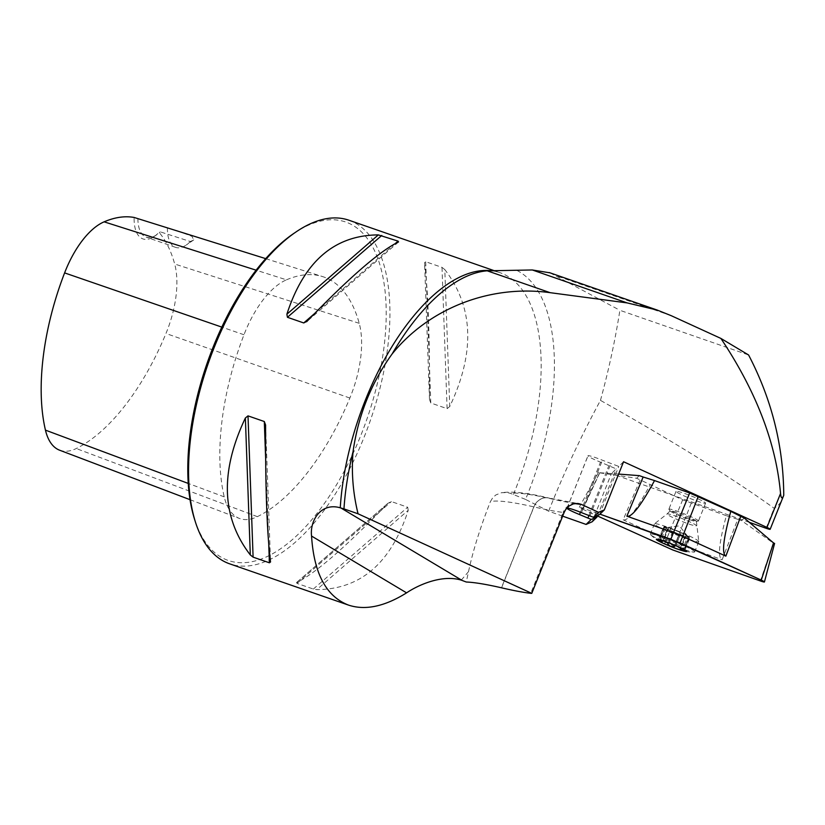 <?xml version="1.0" encoding="UTF-8"?>
<svg xmlns="http://www.w3.org/2000/svg" width="825" height="825" viewBox="0 0 825 825"><rect width="100%" height="100%" fill="white"/><g stroke="black" fill="none" stroke-linecap="round" stroke-linejoin="round"><path stroke-width="0.62" stroke-dasharray="4.12 3.09" d="M749.389 522.359L611.428 473.581L592.154 521.771M562.65 516.151L548.646 511.201L525.535 499.414A189.946 89.76 109.1 0 0 516.801 270.353M783.75 495.289C781.904 501.507 778.687 505.828 774.097 508.241C730.929 477.232 673.045 441.282 600.466 400.373C580.872 436.611 563.599 473.55 548.646 511.201M525.535 499.414L510.582 493.391L507.158 492.566L501.559 492.7L495.928 494.918L492.824 497.578L490.401 501.6A363.712 31.278 21.8 0 1 533.816 506.88A27.277 2.341 21.8 0 1 533.93 506.911A363.712 31.278 -158.2 0 0 563.114 512.408L530.753 593.319M600.466 400.373C608.86 369.548 615.326 339.518 619.884 310.293L748.584 354.977M550.058 272.848L619.884 310.293M461.216 580.109A181.851 85.934 109.1 0 0 468.538 571.56L466.269 582.017M348.913 220.223A181.851 85.934 -70.9 0 1 370.446 420.203A181.851 85.934 -70.9 0 1 229.618 563.815M468.538 571.56C472.88 551.028 480.171 527.711 490.401 501.6M408.231 510.293L407.674 507.231L391.37 501.569L387.998 503.271C345.665 547.109 315.181 573.55 296.557 582.594L297.041 583.399L313.335 589.06L316.8 589.617C360.7 589.359 391.184 562.918 408.231 510.293L316.8 589.617M296.536 582.553L388.462 502.807L296.557 582.594M444.799 269.579L442.004 267.382L425.7 261.721L424.566 262.556C428.123 291.184 429.763 336.827 429.505 399.486L430.794 402.992L447.098 408.653L449.749 406.508C475.293 352.636 473.643 306.993 444.799 269.579L449.749 406.508M286.471 279.83A182.428 86.202 -70.9 0 1 322.513 276.571A182.428 86.202 -70.9 0 1 359.236 323.317A77.859 36.795 -70.9 0 1 349.862 398.042A182.428 86.202 -70.9 0 1 257.348 516.656A77.859 36.795 -70.9 0 1 239.456 518.451A77.859 36.795 -70.9 0 1 224.225 496.856A182.428 86.202 -70.9 0 1 243.983 334.754A77.859 36.795 -70.9 0 1 286.471 279.83L256.152 270.188M59.606 450.202A72.373 34.207 109.1 0 0 76.24 448.532A176.942 83.614 109.1 0 0 165.969 333.486A72.373 34.207 109.1 0 0 174.683 264.021A176.942 83.614 109.1 0 0 159.07 232.361A39.095 18.48 -70.9 0 1 154.306 236.414A39.095 18.48 -70.9 0 1 134.135 217.46M176.787 230.588L192.008 236.352L193.741 239.931L190.379 241.539L160.277 231.856L159.07 232.361M293.71 233.506A179.128 84.645 -70.9 0 1 385.914 301.661A179.128 84.645 -70.9 0 1 309.117 522.833A179.128 84.645 -70.9 0 1 194.525 519.183M167.434 227.824A36.372 17.191 109.1 0 0 175.642 247.376A36.372 17.191 109.1 0 0 186.203 245.046A36.372 17.191 109.1 0 0 190.379 241.539M137.899 218.481A36.372 17.191 109.1 0 0 146.118 237.126A36.372 17.191 109.1 0 0 156.678 234.795A36.372 17.191 109.1 0 0 160.277 231.856M623.566 461.742L618.76 466.424L602.446 460.237A14.551 1.248 -158.2 0 0 588.07 455.699L587.947 455.812A14.551 1.248 -158.2 0 0 600.487 462.144L616.234 468.899L611.428 473.581M599.486 514.625L618.76 466.424M589.906 516.038L610.871 463.64M597.413 515.955L616.234 468.899M588.885 515.625L608.912 465.548M567.115 508.097L588.07 455.699M566.992 508.221L587.947 455.812M704.045 501.858A15.912 1.372 21.8 0 1 705.571 503.168A15.912 1.372 21.8 0 1 705.54 503.209A15.912 1.372 21.8 0 1 690.009 498.413A15.912 1.372 21.8 0 1 676.026 491.349A15.912 1.372 21.8 0 1 687.679 494.588A15.912 1.372 21.8 0 1 704.045 501.858M694.598 551.977A23.873 2.052 -158.2 0 0 694.65 551.915A23.873 2.052 -158.2 0 0 673.241 541.138A23.873 2.052 -158.2 0 0 650.327 534.188A23.873 2.052 -158.2 0 0 650.667 534.796A23.873 2.052 -158.2 0 0 671.725 544.954A23.873 2.052 -158.2 0 0 693.969 552.111A23.873 2.052 -158.2 0 0 694.598 551.977M698.723 541.674A23.873 2.052 -158.2 0 0 698.765 541.613A23.873 2.052 -158.2 0 0 698.775 541.509A23.873 2.052 -158.2 0 0 677.366 530.836A23.873 2.052 -158.2 0 0 654.503 523.803A23.873 2.052 -158.2 0 0 654.442 523.885A23.873 2.052 -158.2 0 0 675.417 534.487A23.873 2.052 -158.2 0 0 698.723 541.674M696.341 521.328A14.097 1.217 -158.2 0 0 696.372 521.256A14.097 1.217 -158.2 0 0 683.729 514.934A14.097 1.217 -158.2 0 0 670.209 510.799A14.097 1.217 -158.2 0 0 670.271 511.046A14.097 1.217 -158.2 0 0 682.832 517.182A14.097 1.217 -158.2 0 0 696.156 521.4A14.097 1.217 -158.2 0 0 696.341 521.328M698.414 521.039A15.912 1.372 -158.2 0 0 698.445 520.987A15.912 1.372 -158.2 0 0 684.173 513.81A15.912 1.372 -158.2 0 0 668.889 509.169A15.912 1.372 -158.2 0 0 668.982 509.427A15.912 1.372 -158.2 0 0 683.162 516.357A15.912 1.372 -158.2 0 0 698.197 521.111A15.912 1.372 -158.2 0 0 698.414 521.039M684.327 549.172L684.214 549.027C682.956 547.336 682.801 547.48 683.75 549.481L688.792 537.261L687.73 536.508L689.267 536.797L684.327 549.172M685.627 550.78L683.162 547.903L687.71 536.528M689.123 536.745L684.214 549.027C682.956 547.336 682.801 547.48 683.75 549.481L688.658 537.199M679.274 534.342L681.605 534.982A11.736 1.011 21.8 0 1 670.735 530.588L679.274 534.342L674.334 546.562C676.036 545.603 677.954 546.274 680.078 548.563L685.132 536.353L688.792 537.261M659.402 539.818L659.68 539.767C661.898 539.045 662.052 538.89 660.144 539.313L659.835 539.921L663.816 540.231C666.899 540.107 668.817 540.767 669.56 542.231L672.581 544.366L676.077 544.851C677.428 544.252 679.192 545.067 681.357 547.315L684.307 549.801M681.089 532.568L676.057 545.15L681.089 532.568L672.107 529.258A11.736 1.011 21.8 0 1 682.976 533.641A11.736 1.011 21.8 0 1 687.679 536.281A11.736 1.011 21.8 0 1 687.73 536.508A11.736 1.011 -158.2 0 1 681.605 534.982L685.132 536.353M669.56 542.231L674.438 529.898M664.919 526.969L665.981 527.722L663.517 527.196L670.735 530.588A11.736 1.011 21.8 0 1 665.981 527.722A11.736 1.011 21.8 0 1 666.146 527.67A11.736 1.011 21.8 0 1 672.107 529.258L664.187 526.546L664.919 526.969L659.835 539.921M666.002 527.711L661.444 539.086L657.638 539.581M664.589 527.484L659.68 539.767C661.898 539.045 662.052 538.89 660.144 539.313L665.053 527.031M667.446 529.196L662.527 541.478C665.662 541.313 667.425 542.128 667.807 543.933L672.623 531.661M662.527 541.478L667.291 529.145M672.726 531.651L667.765 544.036M674.334 546.562L679.243 534.28L674.283 546.666M664.445 527.433L659.495 539.808M668.58 527.887L663.63 540.262M689.267 536.797L680.986 532.579L676.077 544.861L680.986 532.579M686.421 535.085L681.471 547.46M737.746 519.286L726.351 515.718C718.977 543.067 717.575 557.752 722.143 559.762L737.746 519.286L741.582 520.637L773.293 543.077L760.382 580.955M726.351 515.718L682.657 499.837L640.179 479.892L623.174 519.802C627.681 521.452 636.642 509.819 650.079 484.914M618.637 474.076L598.342 472.642L636.622 478.263L640.179 479.892M636.622 478.263L639.313 475.643M744.263 518.018L741.582 520.637M682.657 499.837L666.363 539.581L623.174 519.802M666.363 539.571L722.143 559.762M582.471 509.118L596.939 515.738L599.971 514.161L583.327 508.272A7.219 0.619 21.8 0 0 579.284 507.251A7.219 0.619 21.8 0 0 582.471 509.118L599.548 472.921M774.51 543.757L773.293 543.077M766.095 528.268L774.097 508.241M574.881 503.559A378.252 32.526 21.8 0 1 550.863 498.733A12.726 1.093 -158.2 0 0 550.811 498.723A349.161 30.03 -158.2 0 0 510.582 493.391M513.428 494.371A181.851 85.934 109.1 0 0 500.156 272.735A181.851 85.934 109.1 0 0 490.339 270.631M359.236 323.317L174.683 264.021M257.348 516.656L76.24 448.532M349.862 398.042L165.969 333.486M243.983 334.754L221.822 327.113M224.225 496.856L188.224 483.419M395.309 243.509L314.428 313.675M398.547 241.931L307.106 321.245M297.041 583.399L391.37 501.569M313.335 589.06L407.674 507.231M265.598 425.04L270.538 561.969M265.619 457.937L268.754 544.778M447.098 408.653L442.004 267.382M430.794 402.992L425.7 261.721M429.505 399.486L424.566 262.556M671.23 315.686L556.648 275.901M501.569 587.823L533.93 506.911A14.551 12.633 103.1 0 1 548.78 498.022L577.562 503.467A14.551 13.798 96.9 0 0 563.114 512.408A27.277 2.341 -158.2 0 0 564.135 512.449M550.811 498.723A14.551 12.695 102.9 0 0 548.677 498.001A14.551 12.695 102.9 0 0 533.816 506.88L501.456 587.792M550.863 498.733A14.551 12.633 103.1 0 0 548.78 498.022L548.677 498.001C528.072 492.927 512.366 491.164 501.559 492.7M581.481 512.634L602.446 460.237M580.449 512.222L600.487 462.144M670.209 510.799L667.074 513.954A15.84 1.361 -158.2 0 0 680.677 520.936A15.84 1.361 -158.2 0 0 696.424 525.824A15.84 1.361 -158.2 0 0 696.465 525.7A15.84 1.361 -158.2 0 0 682.254 518.626A15.84 1.361 -158.2 0 0 667.074 513.954A15.84 1.361 -158.2 0 0 667.064 513.965L654.503 523.803M684.987 536.281L680.078 548.563M668.724 527.948L663.816 540.231M686.266 535.033L681.357 547.315M691.216 503.291L672.839 549.997M666.363 539.581L663.64 546.284M599.827 472.642L583.327 508.272M493.793 270.528L500.156 272.735C493.783 270.445 486.41 270.311 478.036 272.343M265.733 258.648L322.513 276.571M190.018 499.682L239.456 518.451M193.741 239.92L186.203 245.046M175.642 247.376L146.118 237.126M156.678 234.795L154.306 236.414M398.568 241.962L306.642 321.709M685.761 551.533A63.649 63.649 0 0 0 693.969 552.111M650.667 534.796A63.649 63.649 0 0 0 657.009 540.035M654.442 523.885L650.327 534.188M698.765 541.613L694.65 551.915M696.372 521.256L698.775 541.509M696.156 521.4L698.197 521.111M670.271 511.046L668.982 509.427M676.026 491.349L668.889 509.169M705.571 503.168L698.445 520.987M687.679 536.281L679.367 525.855L666.146 527.67M658.288 540.272L663.517 527.196M664.187 526.546L658.969 539.581M684.967 550.1L690.195 537.034M689.525 537.683L684.317 550.708M598.517 472.312L579.284 507.251"/><path stroke-width="1.24" d="M604.292 509.943L599.486 514.625L593.433 517.285L598.558 512.284L604.292 509.943L623.566 461.742L766.961 527.412A7.27 0.629 21.8 0 1 770.168 529.289A7.27 0.629 21.8 0 1 766.095 528.268L749.389 522.359M586.101 524.432L591.216 519.441L596.949 517.089L592.154 521.771L586.101 524.432L562.65 516.151M766.961 527.412L780.543 493.474C776.047 443.025 756.164 391.349 720.895 338.425L671.23 315.686L657.308 310.097L627.165 302.909L532.3 269.971L550.058 272.848M577.438 503.456L581.512 504.488A41.828 3.599 21.8 0 1 581.212 504.446A14.551 13.798 96.9 0 0 577.562 503.467L573.323 503.9L569.064 506.003L565.692 509.52L564.135 512.449L531.774 593.35L358.05 513.789C352.987 493.164 351.316 472.447 353.048 451.636C358.184 415.511 371.198 382.975 392.092 354.007C429.165 308.127 490.277 284.408 550.162 292.679L627.165 302.909M598.558 512.284L581.512 504.488M593.433 517.285L581.481 512.634A14.551 1.248 -158.2 0 0 567.115 508.097L566.992 508.221A14.551 1.248 -158.2 0 0 579.521 514.542L591.216 519.441M490.339 270.631A181.851 85.934 109.1 0 0 365.537 399.713A181.851 85.934 109.1 0 0 340.261 507.808L343.963 508.901A183.222 86.584 109.1 0 1 353.048 451.636M532.3 269.971L487.204 270.817A183.222 86.584 109.1 0 0 478.036 272.343A183.222 86.584 109.1 0 0 392.092 354.007M531.774 593.35A27.277 2.341 -158.2 0 1 530.753 593.319A363.712 31.278 21.8 0 1 501.569 587.823A27.277 2.341 -158.2 0 0 501.456 587.792A363.712 31.278 -158.2 0 0 466.269 582.017L461.216 580.109C441.818 574.293 418.048 585.111 406.581 592.855L311.551 536.054C313.943 573.499 326.267 596.527 348.532 605.107C365.269 610.624 384.625 606.54 406.581 592.855M340.261 507.808C321.152 502.229 309.715 520.307 311.551 536.054M348.532 605.107L229.618 563.815A181.851 85.934 -70.9 0 1 195.391 521.916A181.851 85.934 -70.9 0 1 214.294 347.201A181.851 85.934 -70.9 0 1 296.082 231.897A181.851 85.934 -70.9 0 1 348.913 220.223L493.793 270.528M307.106 321.245L303.734 322.946L287.43 317.295L286.873 314.222C303.92 261.608 334.403 235.166 378.314 234.898L398.073 241.117L398.547 241.931C379.923 250.965 349.449 277.406 307.106 321.245L306.632 321.719M245.365 418.007L248.005 415.872L264.309 421.523L265.598 425.04C265.341 487.688 266.991 533.332 270.538 561.969L269.404 562.794L253.1 557.143L250.305 554.936C221.461 517.533 219.821 471.89 245.365 418.007L250.305 554.936M256.152 270.188L104.115 221.832A176.942 83.614 109.1 0 1 134.135 217.46L265.733 258.648M195.391 521.916L194.525 519.183A179.128 84.645 -70.9 0 1 213.139 347.088A179.128 84.645 -70.9 0 1 293.71 233.506L296.082 231.897M104.115 221.832A72.373 34.207 109.1 0 0 64.608 272.9A176.942 83.614 109.1 0 0 45.447 430.134A72.373 34.207 109.1 0 0 59.606 450.202L190.018 499.682M358.05 513.789L343.963 508.901M780.543 493.474C781.11 498.63 782.183 499.228 783.75 495.289C783.451 446.036 771.726 399.269 748.584 354.977L720.895 338.425M770.168 529.289L783.75 495.289M596.949 517.089L597.413 515.955M587.947 517.945L588.885 515.625M683.842 549.636L684.317 550.708L683.275 550.801A15.242 1.31 21.8 0 1 670.529 546.367A15.242 1.31 21.8 0 1 658.814 540.922A15.242 1.31 21.8 0 1 657.638 539.581A15.242 1.31 21.8 0 1 659.835 539.921A15.242 1.31 21.8 0 1 672.581 544.366A15.242 1.31 21.8 0 1 684.307 549.801A15.242 1.31 21.8 0 1 685.627 550.78A15.242 1.31 21.8 0 1 683.275 550.801L680.182 548.728M686.72 551.492A16.366 1.403 -158.2 0 0 669.859 543.19A16.366 1.403 -158.2 0 0 657.009 540.035A16.366 1.403 -158.2 0 0 671.034 546.666A16.366 1.403 -158.2 0 0 685.761 551.533A16.366 1.403 -158.2 0 0 686.72 551.492M667.765 544.036L670.529 546.367L674.283 546.666M662.341 541.52L658.288 540.272M658.814 540.922L659.495 539.808M670.88 539.23L599.971 514.161L680.078 542.943L761.248 580.109L764.414 581.986L760.382 580.955L672.839 549.997L596.939 515.738L672.839 549.997L760.382 580.955A7.219 0.619 -158.2 0 0 764.435 581.965A7.219 0.619 -158.2 0 0 761.248 580.109L670.88 539.23L673.468 532.641L626.887 516.182L643.139 476.994L639.313 475.643L618.637 474.076M643.139 476.994L654.534 480.573C640.953 505.632 631.733 517.492 626.887 516.182M730.806 511.366L740.716 516.398L725.856 556.143C721.627 553.792 723.278 538.869 730.806 511.366L689.679 492.989L654.534 480.573M774.51 543.757L744.263 518.018L740.716 516.398M725.856 556.143L682.667 536.363L680.078 542.943M689.679 492.989L673.468 532.651L682.667 536.353L698.228 496.444M581.212 504.446A378.252 32.526 21.8 0 1 574.881 503.559M221.822 327.113L64.608 272.9M188.224 483.419L45.447 430.134M378.314 234.898L286.873 314.222M381.769 235.455L287.43 317.295M398.073 241.117L395.309 243.509M314.428 313.675L303.734 322.946M264.309 421.523L265.619 457.937M268.754 544.778L269.404 562.794M248.005 415.872L253.1 557.143M550.162 292.679L487.204 270.817M341.014 508.045L462.021 580.377M579.521 514.542L580.449 512.222M773.572 542.798L761.248 580.109M657.412 310.128L549.223 272.559M774.603 543.397L764.435 581.965"/></g></svg>
